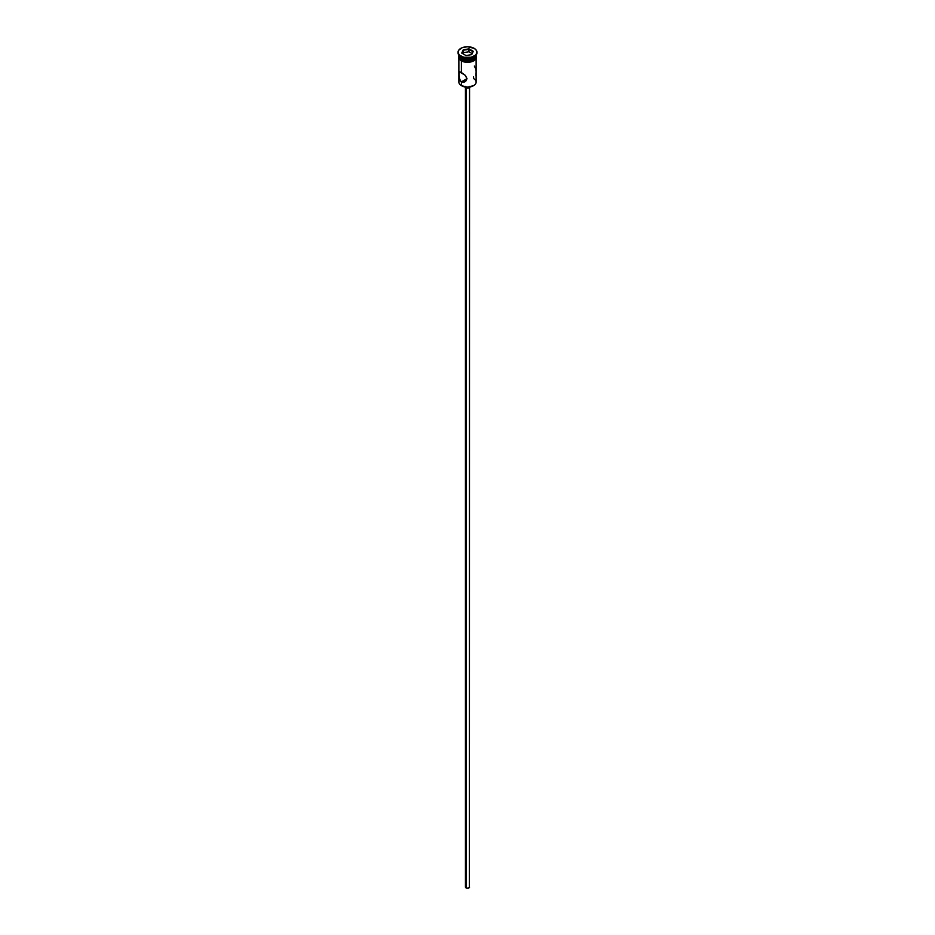 <?xml version="1.0" encoding="UTF-8"?>
<svg xmlns="http://www.w3.org/2000/svg" width="935" height="935" viewBox="0 0 935 935"><rect width="100%" height="100%" fill="white"/><g stroke="black" fill="none" stroke-linecap="round" stroke-linejoin="round"><path stroke-width="1.4" d="M473.601 76.775L473.601 78.587A8.625 4.979 180 0 1 473.601 85.634A8.625 4.979 180 0 1 461.399 85.634L461.633 85.763A8.298 4.792 0 0 0 473.367 85.763A8.298 4.792 0 0 0 473.484 85.693M466.051 87.832L466.051 887.899A2.057 1.18 0 0 0 468.283 888.156A2.057 1.18 0 0 0 469.557 887.07L468.283 888.156L466.051 887.899L466.051 87.832M464.753 86.897A2.875 1.66 0 0 0 465.466 87.574L465.466 87.574A2.875 1.66 0 0 0 470.247 86.897M458.875 58.741L458.875 82.105A8.625 4.979 0 0 0 461.399 85.634L461.399 81.871L466.343 79.031L461.399 81.871L460.639 81.275L459.05 77.278L459.237 71.785L465.011 75.116L467.021 78.633L465.794 81.158L463.199 82.303L461.399 81.871L459.564 79.498L458.945 72.451L459.564 71.726L461.399 72.486L461.399 61.02L461.399 72.486L465.42 75.513L467.021 78.633L465.011 81.742L461.399 81.871L461.399 85.634A8.625 4.979 0 0 0 470.796 86.71A8.625 4.979 0 0 0 476.125 82.105L476.125 58.741M476.114 55.107A8.625 4.979 180 0 1 476.125 55.282A8.625 4.979 180 0 1 470.796 59.887A8.625 4.979 180 0 1 461.399 58.811L458.875 55.282A8.625 4.979 180 0 1 458.886 55.107A8.625 4.979 0 0 0 461.399 58.402L461.399 57.07A8.625 4.979 0 0 0 473.601 57.07A8.625 4.979 0 0 0 473.87 56.895A8.625 4.979 180 0 1 461.399 57.07L460.826 56.731A9.444 5.458 180 0 1 458.068 52.535A9.444 5.458 0 0 0 458.057 52.874A9.444 5.458 0 0 0 460.826 56.731L460.826 56.053A9.444 5.458 180 0 1 458.057 52.208A9.444 5.458 180 0 1 463.889 47.171A9.444 5.458 180 0 1 474.174 48.351L467.5 46.75L462.252 47.673L458.769 50.116L458.232 53.272L459.646 55.235L463.889 57.245L471.111 57.245L475.354 55.235L476.768 53.272L476.231 50.116L474.174 48.351A9.444 5.458 180 0 1 476.943 52.208A9.444 5.458 180 0 1 471.111 57.245A9.444 5.458 180 0 1 460.826 56.053L460.826 56.731A9.444 5.458 0 0 0 471.111 57.912A9.444 5.458 0 0 0 476.943 52.874A9.444 5.458 0 0 0 476.932 52.535A9.444 5.458 180 0 1 474.174 56.731A9.444 5.458 180 0 1 460.826 56.731L461.399 58.402A8.625 4.979 0 0 0 470.621 59.524A8.625 4.979 0 0 0 476.114 55.107A8.625 4.979 180 0 1 473.601 58.402A8.625 4.979 180 0 1 461.399 58.402L461.75 58.601A8.134 4.698 0 0 0 473.25 58.601A8.134 4.698 0 0 0 473.414 58.508M475.962 54.312L475.471 57.187L472.292 59.431L465.817 60.167L461.399 58.811L461.399 60.144A8.625 4.979 0 0 0 470.796 61.231A8.625 4.979 0 0 0 476.125 56.626L474.664 59.396L470.796 61.231L465.805 61.558L461.341 60.179L461.341 60.857A8.707 5.026 0 0 0 471.1 61.874A8.707 5.026 0 0 0 476.184 56.965M458.875 56.626L460.336 59.396L461.399 60.144L461.399 58.811A8.625 4.979 180 0 1 458.875 55.282L458.875 56.626A8.625 4.979 0 0 0 461.399 60.144L465.817 61.511L470.831 61.278L475.541 58.554L476.044 55.644A8.707 5.026 180 0 1 471.626 61.056A8.707 5.026 180 0 1 461.341 60.179A8.707 5.026 180 0 1 458.875 55.936M462.661 61.476L459.459 58.554L458.956 55.644M473.601 85.634L467.5 87.165L461.399 85.634A8.625 4.979 180 0 1 459.751 79.931L459.751 79.931M463.281 49.765L469.043 48.865L473.274 51.308L471.719 54.639L465.957 55.539L461.726 53.096L463.281 49.765L461.726 53.096L465.957 55.539L471.719 54.639L473.274 51.308L471.497 54.674L473.274 51.308L469.043 48.865L463.281 49.765L462.977 53.821L463.538 50.186L468.949 49.356L468.949 51.764L463.538 52.605L468.949 51.764L468.949 49.356L472.9 51.635L469.043 48.865L463.281 49.765M458.875 55.282L459.038 54.312M461.75 58.601L467.5 59.98L473.601 58.402M464.169 61.944L470.831 61.944M472.339 61.476L474.735 60.097M475.541 59.221L476.207 57.304M458.793 57.304L459.459 59.221M458.875 57.304L459.038 56.322M475.962 56.322L476.125 57.304M461.399 58.402A8.625 4.979 180 0 1 458.886 55.107M475.763 68.921L474.361 66.046M476.055 71.224L475.868 69.482M475.868 75.443L476.102 72.357M464.999 81.742L464.134 82.128M470.317 86.721L467.5 88.065L464.683 86.721M465.443 86.406L465.443 887.07A2.057 1.18 0 0 0 466.051 887.899L465.607 886.614M469.393 886.614L469.557 86.406M462.1 53.307L463.538 50.186L462.1 53.307M472.023 53.54L468.949 51.764L472.023 53.54M476.125 55.282L476.125 56.626M476.943 52.208L476.943 52.874M476.125 55.177L476.184 58.648L474.092 60.74L467.675 62.4L461.142 60.868L458.828 58.671L458.875 55.177M458.057 52.208L458.057 52.874"/></g></svg>
